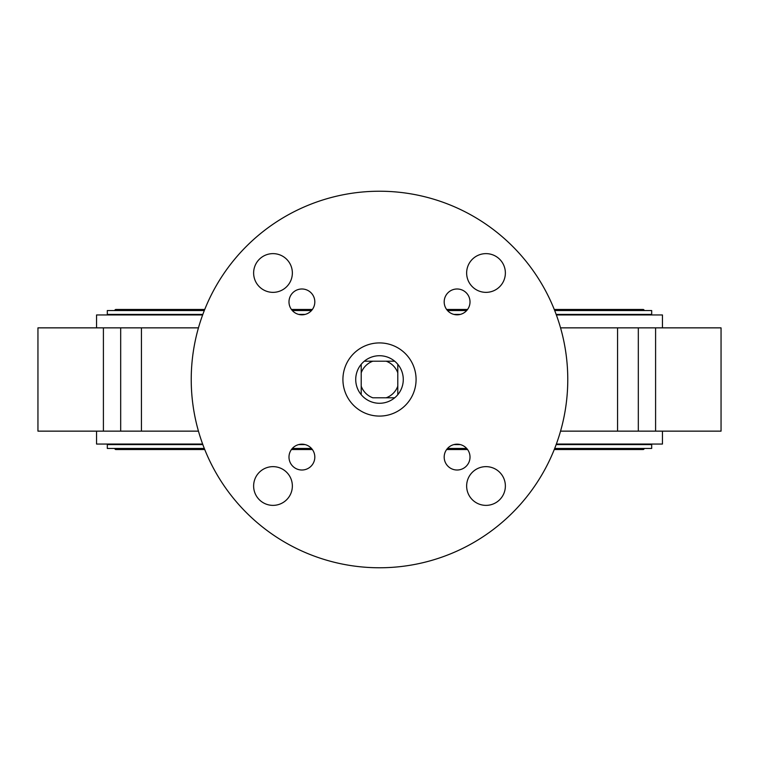 <?xml version="1.0" encoding="UTF-8"?>
<svg xmlns="http://www.w3.org/2000/svg" width="759" height="759" viewBox="0 0 759 759"><rect width="100%" height="100%" fill="white"/><g stroke="black" fill="none" stroke-linecap="round" stroke-linejoin="round"><path stroke-width="1.14" d="M605.265 314.947A17.21 17.21 0 0 1 605.891 314.406M644.163 310.535A1.072 1.072 0 0 0 643.082 309.463L554.26 309.463M114.837 310.535A1.072 1.072 0 0 1 115.918 309.463L204.74 309.463M556.167 314.406L651.687 314.406L651.687 310.535L554.687 310.535M466.69 310.535L447.497 310.535M311.503 310.535L292.31 310.535M204.313 310.535L107.313 310.535L107.313 314.406L202.833 314.406M460.296 314.406L453.891 314.406M305.109 314.406L298.704 314.406M153.735 444.053A17.21 17.21 0 0 1 153.109 444.594M554.26 449.537L643.082 449.537A1.072 1.072 0 0 0 644.163 448.465M204.74 449.537L115.918 449.537A1.072 1.072 0 0 1 114.837 448.465M204.313 448.465L107.313 448.465L107.313 444.594L202.833 444.594M298.704 444.594L305.109 444.594M453.891 444.594L460.296 444.594M556.167 444.594L651.687 444.594L651.687 448.465L554.687 448.465M466.69 448.465L447.497 448.465M311.503 448.465L292.31 448.465M397.792 394.689A23.776 23.776 0 0 1 394.689 397.792L386.189 397.792A19.468 19.468 0 0 0 397.792 386.189L397.792 372.811A19.468 19.468 0 0 0 386.189 361.208L372.811 361.208A19.468 19.468 0 0 0 361.208 372.811L361.208 394.689A23.776 23.776 0 0 1 361.208 364.311L361.208 372.811L361.208 364.311A23.776 23.776 0 0 1 364.311 361.208L372.811 361.208L364.311 361.208A23.776 23.776 0 0 1 394.689 361.208L386.189 361.208L394.689 361.208A23.776 23.776 0 0 1 397.792 364.311L397.792 372.811L397.792 364.311A23.776 23.776 0 0 1 397.792 394.689L397.792 386.189L397.792 394.689M364.311 397.792A23.776 23.776 0 0 0 394.689 397.792L372.811 397.792A19.468 19.468 0 0 1 361.208 386.189L361.208 394.689A23.776 23.776 0 0 0 364.311 397.792M662.446 431.14L662.446 444.053L556.366 444.053M202.634 444.053L96.554 444.053L96.554 431.14M96.554 327.86L96.554 314.947L202.634 314.947M556.366 314.947L662.446 314.947L662.446 327.86M301.902 314.814A12.912 12.912 0 0 1 288.989 301.902A12.912 12.912 0 0 1 301.902 288.989A12.912 12.912 0 0 1 314.814 301.902A12.912 12.912 0 0 1 301.902 314.814M301.902 470.011A12.912 12.912 0 0 1 288.989 457.098A12.912 12.912 0 0 1 301.902 444.186A12.912 12.912 0 0 1 314.814 457.098A12.912 12.912 0 0 1 301.902 470.011M457.098 470.011A12.912 12.912 0 0 1 444.186 457.098A12.912 12.912 0 0 1 457.098 444.186A12.912 12.912 0 0 1 470.011 457.098A12.912 12.912 0 0 1 457.098 470.011M457.098 314.814A12.912 12.912 0 0 1 444.186 301.902A12.912 12.912 0 0 1 457.098 288.989A12.912 12.912 0 0 1 470.011 301.902A12.912 12.912 0 0 1 457.098 314.814M272.993 292.357A19.364 19.364 0 0 1 253.629 272.993A19.364 19.364 0 0 1 272.993 253.629A19.364 19.364 0 0 1 292.357 272.993A19.364 19.364 0 0 1 272.993 292.357M272.993 505.371A19.364 19.364 0 0 1 253.629 486.007A19.364 19.364 0 0 1 272.993 466.643A19.364 19.364 0 0 1 292.357 486.007A19.364 19.364 0 0 1 272.993 505.371M486.007 505.371A19.364 19.364 0 0 1 466.643 486.007A19.364 19.364 0 0 1 486.007 466.643A19.364 19.364 0 0 1 505.371 486.007A19.364 19.364 0 0 1 486.007 505.371M486.007 292.357A19.364 19.364 0 0 1 466.643 272.993A19.364 19.364 0 0 1 486.007 253.629A19.364 19.364 0 0 1 505.371 272.993A19.364 19.364 0 0 1 486.007 292.357M379.5 416.084A36.584 36.584 0 0 1 342.916 379.5A36.584 36.584 0 0 1 379.5 342.916A36.584 36.584 0 0 1 416.084 379.5A36.584 36.584 0 0 1 379.5 416.084M379.5 191.23A188.27 188.27 0 0 1 567.77 379.5A188.27 188.27 0 0 1 379.5 567.77A188.27 188.27 0 0 1 191.23 379.5A188.27 188.27 0 0 1 379.5 191.23M198.45 431.14L37.95 431.14L37.95 327.86L198.45 327.86M37.95 431.14L37.95 327.86M560.55 327.86L721.05 327.86L721.05 431.14L560.55 431.14M141.43 327.86L141.43 431.14M120.681 431.14L120.681 327.86M103.404 431.14L103.404 327.86M655.596 431.14L655.596 327.86M638.319 327.86L638.319 431.14M617.57 431.14L617.57 327.86M467.563 309.463L446.634 309.463M312.366 309.463L291.437 309.463M291.437 449.537L312.366 449.537M446.634 449.537L467.563 449.537M605.265 444.053L605.891 444.594M153.735 314.947L153.109 314.406"/></g></svg>
